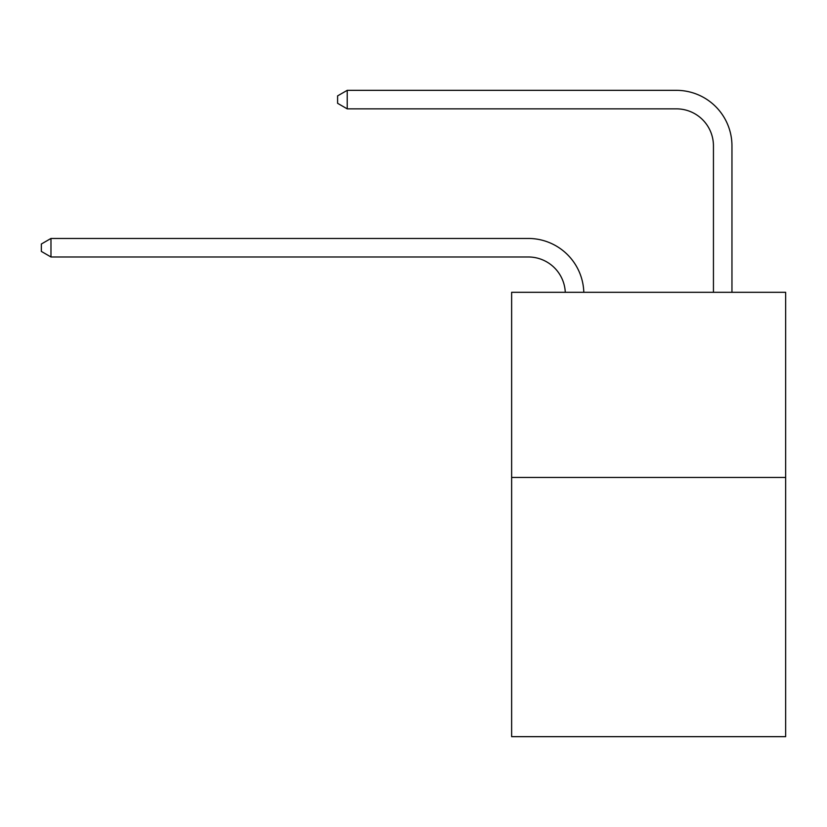 <?xml version="1.0" encoding="UTF-8"?>
<svg xmlns="http://www.w3.org/2000/svg" width="827" height="827" viewBox="0 0 827 827"><rect width="100%" height="100%" fill="white"/><g stroke="black" fill="none" stroke-linecap="round" stroke-linejoin="round"><path stroke-width="1.24" d="M785.65 477.448L785.65 736.661L511.634 736.661L511.634 292.303L785.65 292.303L785.65 477.448L511.634 477.448M528.288 256.98A37.029 37.029 0 0 1 565.286 292.303A37.029 37.029 0 0 0 528.288 256.98A37.029 37.029 0 0 1 565.286 292.303A37.029 37.029 0 0 0 528.288 256.98A37.029 37.029 0 0 1 565.286 292.303A37.029 37.029 0 0 0 528.288 256.98A37.029 37.029 0 0 1 565.286 292.303A37.029 37.029 0 0 0 528.288 256.98A37.029 37.029 0 0 1 565.286 292.303A37.029 37.029 0 0 0 528.288 256.98A37.029 37.029 0 0 1 565.286 292.303A37.029 37.029 0 0 0 528.288 256.98A37.029 37.029 0 0 1 565.286 292.303A37.029 37.029 0 0 0 528.288 256.98A37.029 37.029 0 0 1 565.286 292.303A37.029 37.029 0 0 0 528.288 256.98A37.029 37.029 0 0 1 565.286 292.303A37.029 37.029 0 0 0 528.288 256.98A37.029 37.029 0 0 1 565.286 292.303A37.029 37.029 0 0 0 528.288 256.98L50.974 256.98L41.35 251.418L41.35 244.017L50.974 238.455L528.288 238.455A55.543 55.543 0 0 1 583.81 292.303M713.443 292.303L713.443 145.883A37.029 37.029 0 0 0 676.414 108.854L347.216 108.854L337.592 103.303L337.592 95.891L347.216 90.339L676.414 90.339A55.543 55.543 0 0 1 731.957 145.883L731.957 292.303M50.974 256.98L50.974 238.455L528.288 238.455M713.443 145.883A37.029 37.029 0 0 0 676.414 108.854A37.029 37.029 0 0 1 713.443 145.883A37.029 37.029 0 0 0 676.414 108.854A37.029 37.029 0 0 1 713.443 145.883A37.029 37.029 0 0 0 676.414 108.854A37.029 37.029 0 0 1 713.443 145.883A37.029 37.029 0 0 0 676.414 108.854A37.029 37.029 0 0 1 713.443 145.883A37.029 37.029 0 0 0 676.414 108.854A37.029 37.029 0 0 1 713.443 145.883A37.029 37.029 0 0 0 676.414 108.854A37.029 37.029 0 0 1 713.443 145.883A37.029 37.029 0 0 0 676.414 108.854A37.029 37.029 0 0 1 713.443 145.883A37.029 37.029 0 0 0 676.414 108.854A37.029 37.029 0 0 1 713.443 145.883A37.029 37.029 0 0 0 676.414 108.854A37.029 37.029 0 0 1 713.443 145.883A37.029 37.029 0 0 0 676.414 108.854M347.216 108.854L347.216 90.339L676.414 90.339"/></g></svg>
